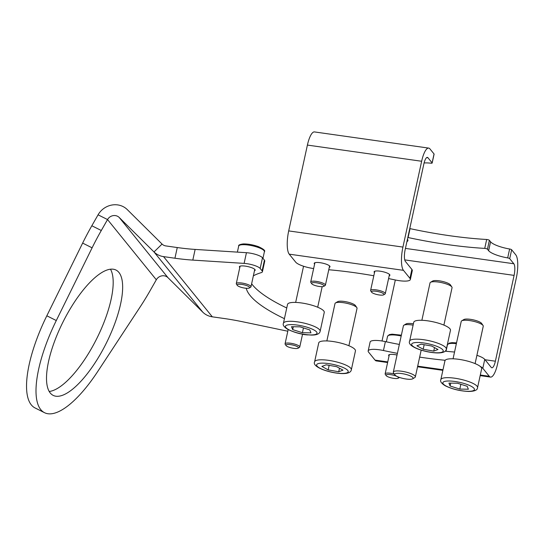 <?xml version="1.0" encoding="UTF-8"?>
<svg xmlns="http://www.w3.org/2000/svg" width="545" height="545" viewBox="0 0 545 545"><rect width="100%" height="100%" fill="white"/><g stroke="black" fill="none" stroke-linecap="round" stroke-linejoin="round"><path stroke-width="0.82" d="M397.039 355.027A8.08 1.969 -167.7 0 0 388.626 355.204A8.08 1.969 -167.7 0 0 388.851 355.837A8.08 1.969 -167.7 0 0 389.028 356.035M476.909 355.32A15.035 3.665 12.3 0 1 484.75 359.387L491.229 367.391A9.394 2.65 98.1 0 0 491.856 367.786A9.394 2.65 98.1 0 0 495.378 361.206L514.092 275.382A9.394 2.65 98.1 0 0 513.826 263.753L509.711 258.671A1.88 0.456 -167.7 0 0 507.681 257.908A17.665 4.306 12.3 0 1 488.633 250.707L487.441 249.235A1.88 0.456 -167.7 0 0 484.737 248.391L486.678 239.487A144.698 35.268 12.3 0 1 449.707 235.719A144.698 35.268 12.3 0 1 410.044 228.634L408.103 237.538A1.88 0.456 -167.7 0 0 407.824 237.484M484.737 248.391A144.698 35.268 12.3 0 1 447.765 244.623A144.698 35.268 12.3 0 1 408.103 237.538M484.75 359.387L482.809 368.291L489.287 376.288A18.789 5.307 98.1 0 0 490.534 377.092A18.789 5.307 98.1 0 0 497.585 363.931L516.299 278.1A18.789 5.307 98.1 0 0 515.768 254.849L511.653 249.767L509.711 258.671M368.168 350.939L370.109 342.035A15.035 3.665 12.3 0 1 385.39 341.62L383.448 350.524A15.035 3.665 -167.7 0 0 368.168 350.939A15.035 3.665 -167.7 0 0 368.577 352.118L375.055 360.116A18.789 5.307 98.1 0 0 376.302 360.919L387.611 362.52M382.025 340.993L395.323 279.987M407.449 239.221A17.665 4.306 12.3 0 1 407.912 240.597A17.665 4.306 12.3 0 1 406.917 241.646M507.681 257.908L509.623 249.004A17.665 4.306 12.3 0 1 490.575 241.803L489.383 240.331L487.441 249.235M509.623 249.004A1.88 0.456 12.3 0 1 511.653 249.767M486.678 239.487A1.88 0.456 12.3 0 1 489.383 240.331M482.809 368.291A15.035 3.665 -167.7 0 0 480.131 366.342M383.448 350.524A146.578 35.725 -167.7 0 0 397.4 353.344M419.657 357.125A146.578 35.725 -167.7 0 0 445.183 360.286M385.39 341.62A146.578 35.725 -167.7 0 0 399.342 344.44M445.129 351.184A146.578 35.725 -167.7 0 0 454.544 352.036M396.508 376.22A6.39 1.56 -167.7 0 0 389.191 374.504A6.39 1.56 -167.7 0 0 386.126 375.58A6.39 1.56 -167.7 0 0 387.999 376.813A6.39 1.56 -167.7 0 0 398.211 378.216A6.39 1.56 -167.7 0 0 396.508 376.22M386.126 375.58L385.281 374.347A7.514 1.833 12.3 0 1 385.145 373.843A7.514 1.833 12.3 0 1 394.301 374.006M399.512 377.44A7.514 1.833 12.3 0 1 399.499 377.447L398.211 378.216M254.467 270.776A8.08 1.969 -167.7 0 0 255.176 270.191A8.08 1.969 -167.7 0 0 254.951 269.557A8.08 1.969 -167.7 0 0 246.531 266.314A8.08 1.969 -167.7 0 0 239.384 266.75A8.08 1.969 -167.7 0 0 239.602 267.384A8.08 1.969 -167.7 0 0 239.78 267.575M50.235 392.979A70.094 24.103 -63.4 0 1 65.523 317.122A70.094 24.103 -63.4 0 1 115.99 270.054A70.094 24.103 -63.4 0 1 118.933 272.466A70.094 24.103 -63.4 0 1 103.639 348.323A70.094 24.103 -63.4 0 1 53.178 395.384A70.094 24.103 -63.4 0 1 50.235 392.979M162.056 244.065L127.264 209.587A18.789 17.433 141 0 0 98.073 214.819L91.833 225.759L101.302 230.501A112.754 38.77 116.6 0 0 92.105 247.832L56.292 320.542A89.448 30.758 116.6 0 0 44.506 412.688A89.448 30.758 116.6 0 0 97.65 371.608L140.079 307.053A112.754 38.77 116.6 0 0 150.079 290.717L156.313 279.776L107.535 219.56A7.514 6.976 141 0 1 119.212 217.469L154.003 251.947A18.789 17.433 -39 0 0 163.541 256.613L174.931 258.228L177.261 247.546L165.871 245.931A7.514 6.976 -39 0 1 162.056 244.065L154.003 251.947L202.781 312.162L167.989 277.684A7.514 6.976 -39 0 0 156.313 279.776M92.105 247.832L82.642 243.09A112.754 38.77 -63.4 0 1 91.833 225.759M82.642 243.09L46.822 315.8A89.448 30.758 116.6 0 0 35.044 407.946L44.506 412.688M110.485 269.216A70.094 24.103 -63.4 0 1 96.663 338.779A70.094 24.103 -63.4 0 1 49.213 391.487M98.073 214.819L107.535 219.56L101.302 230.501M287.808 331.231L242.791 321.802A75.169 18.319 12.3 0 0 223.709 318.444L212.318 316.829A18.789 17.433 141 0 1 202.781 312.162M302.523 334.303A11.275 2.745 -167.7 0 0 308.17 334.909M284.422 318.668A146.578 35.725 12.3 0 1 246.231 288.278M253.364 275.838A146.578 35.725 12.3 0 1 261.259 272.629A11.275 2.745 -167.7 0 0 262.418 271.751A11.275 2.745 -167.7 0 0 262.111 270.865L264.441 260.183A11.275 2.745 12.3 0 1 264.747 261.069L262.418 271.751M286.752 307.986A146.578 35.725 12.3 0 1 251.633 283.775M262.492 257.771L260.163 268.453A11.275 2.745 -167.7 0 0 244.119 263.392L246.449 252.703A11.275 2.745 12.3 0 1 262.492 257.771L264.441 260.183M260.163 268.453L262.111 270.865M246.449 252.703L195.137 249.419L192.807 260.101A75.169 18.319 12.3 0 1 174.931 258.228M244.119 263.392L192.807 260.101M177.261 247.546A75.169 18.319 -167.7 0 0 195.137 249.419M296.425 346.198A6.39 1.56 -167.7 0 0 289.116 344.481A6.39 1.56 -167.7 0 0 286.05 345.557A6.39 1.56 -167.7 0 0 287.917 346.79A6.39 1.56 -167.7 0 0 298.135 348.194A6.39 1.56 -167.7 0 0 296.425 346.198M286.05 345.557L285.199 344.324A7.514 1.833 12.3 0 1 285.062 343.827A7.514 1.833 12.3 0 1 289.647 343.125A7.514 1.833 12.3 0 1 297.413 345.074A7.514 1.833 12.3 0 1 299.75 347.029A7.514 1.833 12.3 0 1 299.416 347.424L298.135 348.194M246.871 285.669A6.39 1.56 -167.7 0 0 239.909 284.245A6.39 1.56 -167.7 0 0 237.273 285.342A6.39 1.56 -167.7 0 0 239.923 286.895A6.39 1.56 -167.7 0 0 249.358 287.978A6.39 1.56 -167.7 0 0 246.871 285.669M237.273 285.342L236.421 284.109A7.514 1.833 12.3 0 1 236.285 283.611A7.514 1.833 12.3 0 1 240.338 282.862A7.514 1.833 12.3 0 1 247.716 284.49A7.514 1.833 12.3 0 1 250.972 286.813A7.514 1.833 12.3 0 1 250.639 287.208L249.358 287.978M389.185 275.838A8.08 1.969 -167.7 0 0 389.886 275.252A8.08 1.969 -167.7 0 0 389.668 274.619A8.08 1.969 -167.7 0 0 381.248 271.369A8.08 1.969 -167.7 0 0 374.095 271.805A8.08 1.969 -167.7 0 0 374.32 272.439A8.08 1.969 -167.7 0 0 374.497 272.636M329.289 267.357A8.08 1.969 -167.7 0 0 329.991 266.771A8.08 1.969 -167.7 0 0 329.773 266.137A8.08 1.969 -167.7 0 0 321.352 262.894A8.08 1.969 -167.7 0 0 314.199 263.33A8.08 1.969 -167.7 0 0 314.424 263.964A8.08 1.969 -167.7 0 0 314.601 264.155M388.585 278.577A146.578 35.725 -167.7 0 1 395.064 279.932A15.035 3.665 -167.7 0 0 410.351 279.517A15.035 3.665 -167.7 0 0 409.942 278.338L411.884 269.434L405.405 261.437A9.394 2.65 -81.9 0 1 405.139 249.808L423.853 163.977A9.394 2.65 -81.9 0 1 427.375 157.396A9.394 2.65 -81.9 0 1 427.995 157.798L432.11 162.88L434.052 153.976A1.88 0.456 12.3 0 1 434.106 154.126L432.165 163.023A1.88 0.456 -167.7 0 0 432.11 162.88M409.942 278.338L403.464 270.34A18.789 5.307 -81.9 0 1 402.932 247.083L421.646 161.259A18.789 5.307 -81.9 0 1 428.69 148.097A18.789 5.307 -81.9 0 1 429.937 148.894L434.052 153.976M313.641 268.562A15.035 3.665 -167.7 0 1 295.703 262.165L289.225 254.161A18.789 5.307 -81.9 0 1 288.7 230.91L307.407 145.079A18.789 5.307 -81.9 0 1 314.458 131.924L428.69 148.097M424.092 162.975A17.665 4.306 12.3 0 1 430.966 163.193A1.88 0.456 -167.7 0 0 432.165 163.023M373.809 275.77A146.578 35.725 -167.7 0 0 328.764 269.755M411.884 269.434A15.035 3.665 12.3 0 1 412.293 270.613L410.351 279.517M322.081 284.34A6.39 1.56 -167.7 0 0 314.765 282.623A6.39 1.56 -167.7 0 0 311.699 283.7A6.39 1.56 -167.7 0 0 313.573 284.933A6.39 1.56 -167.7 0 0 323.784 286.336A6.39 1.56 -167.7 0 0 322.081 284.34M311.699 283.7L310.854 282.467A7.514 1.833 12.3 0 1 310.718 281.969A7.514 1.833 12.3 0 1 315.303 281.268A7.514 1.833 12.3 0 1 323.062 283.216A7.514 1.833 12.3 0 1 325.406 285.171A7.514 1.833 12.3 0 1 325.072 285.566L323.784 286.336M381.193 292.502A6.39 1.56 -167.7 0 0 374.238 291.084A6.39 1.56 -167.7 0 0 371.595 292.181A6.39 1.56 -167.7 0 0 374.245 293.728A6.39 1.56 -167.7 0 0 383.68 294.818A6.39 1.56 -167.7 0 0 381.193 292.502M371.595 292.181L370.75 290.948A7.514 1.833 12.3 0 1 370.607 290.444A7.514 1.833 12.3 0 1 374.66 289.702A7.514 1.833 12.3 0 1 382.038 291.33A7.514 1.833 12.3 0 1 385.295 293.646A7.514 1.833 12.3 0 1 384.961 294.048L383.68 294.818M461.717 320.828L463.856 319.547A9.394 2.289 12.3 0 1 471.125 319.438A9.394 2.289 12.3 0 1 480.029 322.177A9.394 2.289 12.3 0 1 481.63 323.423L483.04 325.481A11.275 2.745 -167.7 0 0 481.119 323.982A11.275 2.745 -167.7 0 0 470.437 320.692A11.275 2.745 -167.7 0 0 461.717 320.828A11.275 2.745 -167.7 0 0 461.22 321.427L453.065 358.808M440.83 379.661L444.945 360.783A18.789 4.578 12.3 0 1 458.038 359.223A18.789 4.578 12.3 0 1 478.115 365.041A18.789 4.578 12.3 0 1 481.664 368.788L477.549 387.665A18.789 4.578 12.3 0 0 474 383.918A18.789 4.578 12.3 0 0 453.924 378.101A18.789 4.578 12.3 0 0 440.83 379.661C439.972 381.384 441.423 383.414 445.183 385.744C452.152 389.157 460 391.058 468.734 391.453C474.566 391.371 477.502 390.111 477.549 387.665M475.097 363.61L483.252 326.23A11.275 2.745 -167.7 0 0 483.04 325.481M468.366 389.225L467.194 386.303L457.473 383.23L448.923 383.081L450.095 386.01L459.817 389.082L468.366 389.225M460.859 384.3L459.817 389.082M450.722 383.115L450.095 386.01M335.502 302.959L337.648 301.678A9.394 2.289 12.3 0 1 340.959 301.181A9.394 2.289 12.3 0 1 355.415 305.554L356.832 307.612A11.275 2.745 -167.7 0 0 339.487 302.359A11.275 2.745 -167.7 0 0 335.502 302.959A11.275 2.745 -167.7 0 0 335.005 303.558L326.857 340.938M348.889 345.741L357.036 308.361A11.275 2.745 -167.7 0 0 356.832 307.612M314.615 361.791L318.73 342.914A18.789 4.578 12.3 0 1 326.196 340.918A18.789 4.578 12.3 0 1 345.823 344.583A18.789 4.578 12.3 0 1 355.449 350.919L351.334 369.796C350.96 372.385 347.948 373.645 342.301 373.584C329.35 373.236 311.692 366.901 314.615 361.791A18.789 4.578 12.3 0 1 322.081 359.795A18.789 4.578 12.3 0 1 341.708 363.461A18.789 4.578 12.3 0 1 351.334 369.796M328.172 369.892L338.718 371.751L342.982 370.144L336.694 366.683L326.142 364.823L321.884 366.424L328.172 369.892L329.16 365.354M339.487 368.222L338.718 371.751M283.42 323.28L287.535 304.403A18.789 4.578 12.3 0 1 300.629 302.843A18.789 4.578 12.3 0 1 320.705 308.661A18.789 4.578 12.3 0 1 324.255 312.408L320.14 331.285C319.656 333.874 316.727 335.134 311.352 335.073C304.464 334.582 298.34 334.276 287.774 329.364C284.013 327.034 282.562 325.004 283.42 323.28A18.789 4.578 12.3 0 1 296.514 321.72A18.789 4.578 12.3 0 1 316.591 327.538A18.789 4.578 12.3 0 1 320.14 331.285M291.514 326.7L292.685 329.623L302.407 332.702L310.957 332.845L309.785 329.923L300.063 326.85L291.514 326.7M293.312 326.734L292.685 329.623M303.449 327.92L302.407 332.702M430.523 282.317L432.662 281.036A9.394 2.289 12.3 0 1 435.98 280.539A9.394 2.289 12.3 0 1 450.436 284.912L451.846 286.97A11.275 2.745 -167.7 0 0 434.501 281.717A11.275 2.745 -167.7 0 0 430.523 282.317A11.275 2.745 -167.7 0 0 430.019 282.916L421.871 320.29M409.629 341.15L413.744 322.272A18.789 4.578 12.3 0 1 421.21 320.276A18.789 4.578 12.3 0 1 440.837 323.941A18.789 4.578 12.3 0 1 450.47 330.277L446.348 349.154A18.789 4.578 12.3 0 0 436.722 342.819A18.789 4.578 12.3 0 0 417.095 339.154A18.789 4.578 12.3 0 0 409.629 341.15C406.706 346.259 424.364 352.595 437.315 352.942C442.928 353.017 445.946 351.757 446.348 349.154M443.903 325.099L452.05 287.719A11.275 2.745 -167.7 0 0 451.846 286.97M431.708 346.041L421.156 344.181L416.898 345.782L423.186 349.25L433.738 351.109L437.996 349.502L431.708 346.041M434.508 347.581L433.738 351.109M424.173 344.713L423.186 349.25M413.117 325.161A11.275 2.745 -167.7 0 0 403.906 325.215A11.275 2.745 -167.7 0 0 403.47 325.637A11.275 2.745 -167.7 0 0 403.409 325.815L393.313 372.112A11.275 2.745 12.3 0 1 393.374 371.935A11.275 2.745 12.3 0 1 405.282 371.908A11.275 2.745 12.3 0 1 415.344 376.915A11.275 2.745 12.3 0 1 415.283 377.086A11.275 2.745 12.3 0 1 414.847 377.515L412.701 378.795A9.394 2.289 -167.7 0 0 413.069 378.441A9.394 2.289 -167.7 0 0 405.044 374.197A9.394 2.289 -167.7 0 0 394.812 374.143A9.394 2.289 -167.7 0 0 394.934 374.919A9.394 2.289 -167.7 0 0 403.45 378.53A9.394 2.289 -167.7 0 0 412.701 378.795M394.934 374.919L393.517 372.862A11.275 2.745 12.3 0 1 393.313 372.112M403.906 325.215L406.045 323.934A9.394 2.289 12.3 0 1 413.403 323.832M405.446 248.404L513.826 263.753M375.055 360.116L387.74 361.914M417.688 366.151L442.99 369.735M480.308 375.021L489.287 376.288M485.036 359.741L495.378 361.206M404.751 259.897L514.092 275.382M490.575 241.803L488.633 250.707M401.181 336.006A13.155 3.209 -167.7 0 0 387.556 336.32L389.3 334.63L392.093 334.174L401.365 335.175M456.369 343.677A13.155 3.209 -167.7 0 0 447.983 344.133A13.155 3.209 -167.7 0 0 447.445 344.794L446.035 351.273M167.989 277.684L119.212 217.469M46.822 315.8L56.292 320.542M212.318 316.829L163.541 256.613M258.705 247.621A13.155 3.209 -167.7 0 0 245.788 244.773A13.155 3.209 -167.7 0 0 238.696 246.081C238.213 245.134 239.725 244.419 243.234 243.935C248.009 243.86 253.091 244.78 258.487 246.674C263.61 249.079 265.579 250.748 264.4 251.688A13.155 3.209 -167.7 0 0 258.705 247.621M427.995 157.798L426.667 157.607M421.646 161.259L307.407 145.079M402.932 247.083L288.7 230.91M403.464 270.34L289.225 254.161M471.384 386.378A16.159 3.938 -167.7 0 0 449.278 380.996A16.159 3.938 -167.7 0 0 445.905 385.935A16.159 3.938 -167.7 0 0 468.012 391.31A16.159 3.938 -167.7 0 0 471.384 386.378M341.797 373.441A16.159 3.938 -167.7 0 0 345.169 368.509A16.159 3.938 -167.7 0 0 323.062 363.127A16.159 3.938 -167.7 0 0 319.69 368.066A16.159 3.938 -167.7 0 0 341.797 373.441M288.496 329.555A16.159 3.938 -167.7 0 0 310.602 334.93A16.159 3.938 -167.7 0 0 313.975 329.991A16.159 3.938 -167.7 0 0 291.868 324.616A16.159 3.938 -167.7 0 0 288.496 329.555M418.076 342.485A16.159 3.938 -167.7 0 0 414.711 347.424A16.159 3.938 -167.7 0 0 436.818 352.799A16.159 3.938 -167.7 0 0 440.183 347.86A16.159 3.938 -167.7 0 0 418.076 342.485M417.559 366.758L442.86 370.341M480.172 375.621L490.534 377.092M387.556 336.32L386.351 341.824M389.334 354.618L385.145 373.843M456.546 342.859L451.996 342.648L449.216 343.105L447.445 344.794M288.169 329.582L285.062 343.827M302.564 334.139L299.75 347.029M238.696 246.081L237.382 252.124M240.086 266.164L236.285 283.611M254.774 269.366L250.972 286.813M264.4 251.688L262.949 258.344M314.908 262.745L310.718 281.969M329.596 265.946L325.406 285.171M374.803 271.219L370.607 290.444M389.491 274.421L385.295 293.646M317.687 307.23L322.17 286.67M295.656 302.421L303.551 266.233M421.183 350.149L415.344 376.915"/></g></svg>
